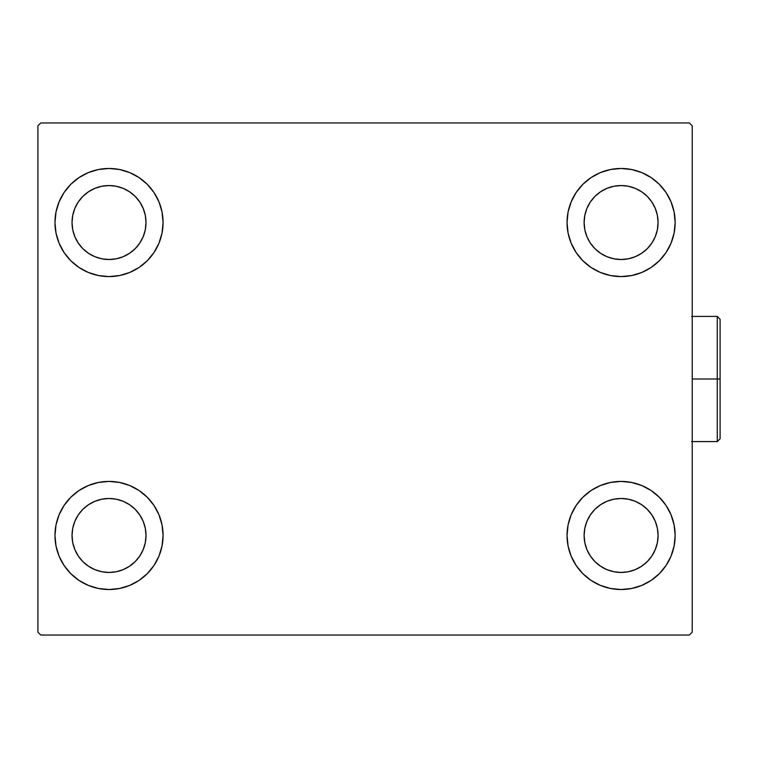 <?xml version="1.0" encoding="UTF-8"?>
<svg xmlns="http://www.w3.org/2000/svg" width="758" height="758" viewBox="0 0 758 758"><rect width="100%" height="100%" fill="white"/><g stroke="black" fill="none" stroke-linecap="round" stroke-linejoin="round"><path stroke-width="1.14" d="M54.974 535.47A54.055 54.055 0 0 1 109.019 481.415A54.055 54.055 0 0 1 163.074 535.47L162.032 546.016L158.962 556.154L153.969 565.496L147.242 573.692L139.055 580.41L129.703 585.403L119.565 588.483L109.019 589.525L98.474 588.483L88.335 585.403L78.993 580.41L70.797 573.692L64.079 565.496L59.086 556.154L56.007 546.016L54.974 535.47L56.007 524.924L59.086 514.786L64.079 505.434L70.797 497.248L78.993 490.521L88.335 485.527L98.474 482.458L109.019 481.415L119.565 482.458L129.703 485.527L139.055 490.521L147.242 497.248L153.969 505.434L158.962 514.786L162.032 524.924L163.074 535.47A54.055 54.055 0 0 1 109.019 589.525A54.055 54.055 0 0 1 54.974 535.47L56.007 524.924L59.086 514.786M567.05 222.53A54.055 54.055 0 0 1 621.096 168.475A54.055 54.055 0 0 1 675.151 222.53L674.108 233.076L671.038 243.214L666.045 252.566L659.318 260.752L651.131 267.479L641.78 272.473L631.641 275.542L621.096 276.585L610.55 275.542L600.412 272.473L591.069 267.479L582.874 260.752L576.156 252.566L571.162 243.214L568.083 233.076L567.05 222.53L568.083 211.984L571.162 201.846L576.156 192.504L582.874 184.308L591.069 177.59L600.412 172.597L610.55 169.517L621.096 168.475L631.641 169.517L641.78 172.597L651.131 177.59L659.318 184.308L666.045 192.504L671.038 201.846L674.108 211.984L675.151 222.53A54.055 54.055 0 0 1 621.096 276.585A54.055 54.055 0 0 1 567.05 222.53M567.05 535.47A54.055 54.055 0 0 1 621.096 481.415A54.055 54.055 0 0 1 675.151 535.47L674.108 546.016L671.038 556.154L666.045 565.496L659.318 573.692L651.131 580.41L641.78 585.403L631.641 588.483L621.096 589.525L610.55 588.483L600.412 585.403L591.069 580.41L582.874 573.692L576.156 565.496L571.162 556.154L568.083 546.016L567.05 535.47L568.083 524.924L571.162 514.786L576.156 505.434L582.874 497.248L591.069 490.521L600.412 485.527L610.55 482.458L621.096 481.415L631.641 482.458L641.78 485.527L651.131 490.521L659.318 497.248L666.045 505.434L671.038 514.786L674.108 524.924L675.151 535.47A54.055 54.055 0 0 1 621.096 589.525A54.055 54.055 0 0 1 567.05 535.47M54.974 222.53A54.055 54.055 0 0 1 109.019 168.475A54.055 54.055 0 0 1 163.074 222.53L162.032 233.076L158.962 243.214L153.969 252.566L147.242 260.752L139.055 267.479L129.703 272.473L119.565 275.542L109.019 276.585L98.474 275.542L88.335 272.473L78.993 267.479L70.797 260.752L64.079 252.566L59.086 243.214L56.007 233.076L54.974 222.53L56.007 211.984L59.086 201.846L64.079 192.504L70.797 184.308L78.993 177.59L88.335 172.597L98.474 169.517L109.019 168.475L119.565 169.517L129.703 172.597L139.055 177.59L147.242 184.308L153.969 192.504L158.962 201.846L162.032 211.984L163.074 222.53A54.055 54.055 0 0 1 109.019 276.585A54.055 54.055 0 0 1 54.974 222.53L56.007 211.984L59.086 201.846M72.038 222.53A36.981 36.981 0 0 1 109.019 185.549A36.981 36.981 0 0 1 146.01 222.53A36.981 36.981 0 0 1 109.019 259.511A36.981 36.981 0 0 1 72.038 222.53L72.749 215.319L74.853 208.384L78.273 201.988L82.868 196.379L88.478 191.783L94.873 188.363L101.809 186.26L109.019 185.549L116.239 186.26L123.175 188.363L129.571 191.783L135.17 196.379L139.775 201.988L143.186 208.384L145.299 215.319L146.01 222.53L145.299 229.75L143.186 236.686L139.775 243.081L135.17 248.681L129.571 253.286L123.175 256.697L116.239 258.8L109.019 259.511L101.809 258.8L94.873 256.697L88.478 253.286L82.868 248.681L78.273 243.081L74.853 236.686L72.749 229.75L72.038 222.53M584.115 535.47A36.981 36.981 0 0 1 621.096 498.489A36.981 36.981 0 0 1 658.086 535.47A36.981 36.981 0 0 1 621.096 572.451A36.981 36.981 0 0 1 584.115 535.47L584.825 528.25L586.929 521.315L590.349 514.919L594.945 509.319L600.554 504.714L606.95 501.303L613.885 499.2L621.096 498.489L628.316 499.2L635.251 501.303L641.647 504.714L647.247 509.319L651.852 514.919L655.263 521.315L657.375 528.25L658.086 535.47L657.375 542.681L655.263 549.616L651.852 556.012L647.247 561.621L641.647 566.217L635.251 569.637L628.316 571.74L621.096 572.451L613.885 571.74L606.95 569.637L600.554 566.217L594.945 561.621L590.349 556.012L586.929 549.616L584.825 542.681L584.115 535.47M584.115 222.53A36.981 36.981 0 0 1 621.096 185.549A36.981 36.981 0 0 1 658.086 222.53A36.981 36.981 0 0 1 621.096 259.511A36.981 36.981 0 0 1 584.115 222.53L584.825 215.319L586.929 208.384L590.349 201.988L594.945 196.379L600.554 191.783L606.95 188.363L613.885 186.26L621.096 185.549L628.316 186.26L635.251 188.363L641.647 191.783L647.247 196.379L651.852 201.988L655.263 208.384L657.375 215.319L658.086 222.53L657.375 229.75L655.263 236.686L651.852 243.081L647.247 248.681L641.647 253.286L635.251 256.697L628.316 258.8L621.096 259.511L613.885 258.8L606.95 256.697L600.554 253.286L594.945 248.681L590.349 243.081L586.929 236.686L584.825 229.75L584.115 222.53M72.038 535.47A36.981 36.981 0 0 1 109.019 498.489A36.981 36.981 0 0 1 146.01 535.47A36.981 36.981 0 0 1 109.019 572.451A36.981 36.981 0 0 1 72.038 535.47L72.749 528.25L74.853 521.315L78.273 514.919L82.868 509.319L88.478 504.714L94.873 501.303L101.809 499.2L109.019 498.489L116.239 499.2L123.175 501.303L129.571 504.714L135.17 509.319L139.775 514.919L143.186 521.315L145.299 528.25L146.01 535.47L145.299 542.681L143.186 549.616L139.775 556.012L135.17 561.621L129.571 566.217L123.175 569.637L116.239 571.74L109.019 572.451L101.809 571.74L94.873 569.637L88.478 566.217L82.868 561.621L78.273 556.012L74.853 549.616L72.749 542.681L72.038 535.47M689.373 122.957L40.742 122.957L37.9 125.809L37.9 632.191L40.742 635.043L689.373 635.043L692.225 632.191L692.225 125.809L689.373 122.957L40.742 122.957L37.9 125.809L37.9 632.191L40.742 635.043L689.373 635.043L692.225 632.191L692.225 125.809L689.373 122.957M64.079 505.434L70.797 497.248M70.797 573.692L64.079 565.496M59.086 556.154L56.007 546.016M659.318 184.308L666.045 192.504M671.038 201.846L674.108 211.984M675.151 222.53L674.108 233.076L671.038 243.214M666.045 252.566L659.318 260.752M659.318 497.248L666.045 505.434M671.038 514.786L674.108 524.924M675.151 535.47L674.108 546.016L671.038 556.154M666.045 565.496L659.318 573.692M64.079 192.504L70.797 184.308M70.797 260.752L64.079 252.566M59.086 243.214L56.007 233.076M147.242 260.752L139.055 267.479M139.055 177.59L147.242 184.308L153.969 192.504M591.069 580.41L582.874 573.692L576.156 565.496M582.874 497.248L591.069 490.521M576.156 192.504L582.874 184.308L591.069 177.59M153.969 565.496L147.242 573.692L139.055 580.41M162.032 211.984L158.962 201.846M88.335 172.597L78.993 177.59M568.083 546.016L571.162 556.154M641.78 585.403L651.131 580.41M610.55 169.517L607.764 170.152M582.874 260.752L591.069 267.479M147.242 497.248L139.055 490.521M119.565 588.483L122.36 587.848M717.258 379L717.258 441.592L717.258 379L692.225 379L717.258 379L717.258 316.408L717.258 379L720.1 379L717.258 379M720.1 438.74L720.1 379L720.1 438.74L717.258 441.592L691.647 441.592M720.1 319.26L720.1 379L720.1 319.26L717.258 316.408L720.1 319.26M691.647 316.408L717.258 316.408"/></g></svg>
